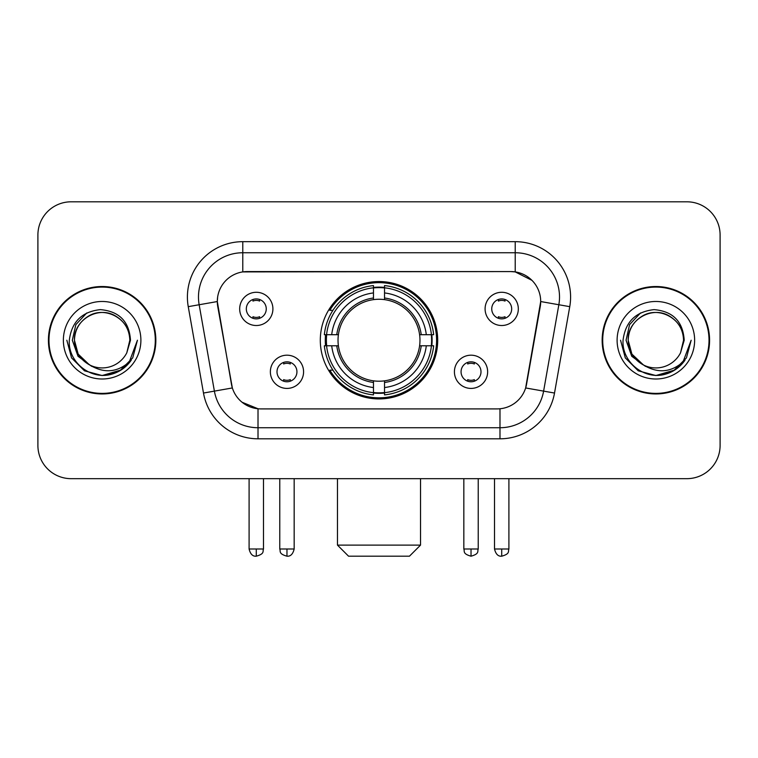 <?xml version="1.0" encoding="UTF-8"?>
<svg xmlns="http://www.w3.org/2000/svg" width="758" height="758" viewBox="0 0 758 758"><rect width="100%" height="100%" fill="white"/><g stroke="black" fill="none" stroke-linecap="round" stroke-linejoin="round"><path stroke-width="1.14" d="M320.302 340.238A58.698 58.698 0 0 0 379 398.935A58.698 58.698 0 0 0 437.698 340.238A58.698 58.698 0 0 0 379 281.54A58.698 58.698 0 0 0 320.302 340.238M487.64 371.799A16.61 16.61 0 0 1 471.031 388.418A16.61 16.61 0 0 1 454.421 371.799A16.61 16.61 0 0 1 471.031 355.189A16.61 16.61 0 0 1 487.64 371.799M461.063 371.799A9.968 9.968 0 0 0 471.031 381.767A9.968 9.968 0 0 0 480.998 371.799A9.968 9.968 0 0 0 471.031 361.831A9.968 9.968 0 0 0 461.063 371.799M303.579 371.799A16.61 16.61 0 0 1 286.969 388.418A16.61 16.61 0 0 1 270.36 371.799A16.61 16.61 0 0 1 286.969 355.189A16.61 16.61 0 0 1 303.579 371.799M277.002 371.799A9.968 9.968 0 0 0 286.969 381.767A9.968 9.968 0 0 0 296.937 371.799A9.968 9.968 0 0 0 286.969 361.831A9.968 9.968 0 0 0 277.002 371.799M518.32 308.894A16.61 16.61 0 0 1 501.711 325.514A16.61 16.61 0 0 1 485.092 308.894A16.61 16.61 0 0 1 501.711 292.285A16.61 16.61 0 0 1 518.32 308.894M491.743 308.894A9.968 9.968 0 0 0 501.711 318.862A9.968 9.968 0 0 0 511.678 308.894A9.968 9.968 0 0 0 501.711 298.927A9.968 9.968 0 0 0 491.743 308.894M272.908 308.894A16.61 16.61 0 0 1 256.289 325.514A16.61 16.61 0 0 1 239.68 308.894A16.61 16.61 0 0 1 256.289 292.285A16.61 16.61 0 0 1 272.908 308.894M246.322 308.894A9.968 9.968 0 0 0 256.289 318.862A9.968 9.968 0 0 0 266.257 308.894A9.968 9.968 0 0 0 256.289 298.927A9.968 9.968 0 0 0 246.322 308.894M203.485 393.042L188.249 306.658A55.372 55.372 0 0 1 242.778 241.669L515.222 241.669A55.372 55.372 0 0 1 569.751 306.658L554.515 393.042A55.372 55.372 0 0 1 499.986 438.806L258.014 438.806A55.372 55.372 0 0 1 203.485 393.042L232.355 387.954L217.764 306.668A29.903 29.903 0 0 1 247.212 271.572L510.788 271.572A29.903 29.903 0 0 1 540.236 306.668L526.564 384.192A29.903 29.903 0 0 1 497.115 408.903L260.885 408.903A29.903 29.903 0 0 1 231.436 384.192L217.309 301.542L199.155 304.744A44.296 44.296 0 0 1 242.778 252.746L515.222 252.746A44.296 44.296 0 0 1 558.845 304.744L543.609 391.119A44.296 44.296 0 0 1 499.986 427.73L258.014 427.73A44.296 44.296 0 0 1 214.391 391.119L199.155 304.744A44.296 44.296 0 0 1 198.482 297.051M325.57 345.781A53.714 53.714 0 0 1 325.57 334.704M48.417 340.238A53.714 53.714 0 0 0 102.131 393.952A53.714 53.714 0 0 0 155.845 340.238A53.714 53.714 0 0 0 102.131 286.524A53.714 53.714 0 0 0 48.417 340.238M602.155 340.238A53.714 53.714 0 0 0 655.869 393.952A53.714 53.714 0 0 0 709.583 340.238A53.714 53.714 0 0 0 655.869 286.524A53.714 53.714 0 0 0 602.155 340.238M242.778 241.669L242.778 271.904L510.788 271.572L515.222 271.904L531.927 280.327M217.309 301.476L217.641 297.051M497.115 408.903L260.885 408.903M258.014 438.806L258.014 408.761L242.048 402.233M558.845 304.744L540.691 301.542L525.645 387.954L543.609 391.119L558.845 304.744L569.751 306.658M526.564 384.192L526.384 385.13M231.616 385.13L231.436 384.192M720.1 235.027A33.219 33.219 0 0 0 686.881 201.808L71.119 201.808A33.219 33.219 0 0 0 37.9 235.027L37.9 445.448A33.219 33.219 0 0 0 71.119 478.668L686.881 478.668A33.219 33.219 0 0 0 720.1 445.448L720.1 235.027L720.1 445.448M37.9 235.027L37.9 445.448M686.881 201.808L71.119 201.808M71.119 478.668L686.881 478.668M155.295 340.238A53.155 53.155 0 0 0 102.131 287.083A53.155 53.155 0 0 0 48.976 340.238A53.155 53.155 0 0 0 102.131 393.393A53.155 53.155 0 0 0 155.295 340.238M121.195 369.951L102.131 375.542L84.479 370.814L71.565 357.89L66.837 340.238L71.565 357.89L84.479 370.814L102.131 375.542L119.783 370.814L132.707 357.89L137.435 340.238L128.708 363.47L123.772 368.132M91.746 366.379L78.017 356.288L72.323 340.238L75.857 324.623L86.782 312.95M89.33 364.788L78.159 354.081L74.445 340.238C74.824 329.796 79.438 321.809 88.288 316.257C105.542 305.209 130.764 319.772 129.817 340.238L126.785 352.84L130.49 340.238C129.23 321.458 119.186 311.254 100.35 309.624C81.968 311.633 71.622 321.837 69.319 340.238C67.879 360.789 88.155 378.384 108.271 375.002C117.945 373.135 125.61 368.199 131.267 360.164C118.494 372.443 104.642 374.045 89.709 364.977A27.686 27.686 0 0 0 126.785 352.84L129.817 340.238C130.764 319.772 105.542 305.209 88.288 316.257C79.438 321.809 74.824 329.796 74.445 340.238C73.507 319.772 98.72 305.209 115.974 316.257C124.833 321.809 129.447 329.796 129.817 340.238C130.764 319.772 105.542 305.209 88.288 316.257C79.438 321.809 74.824 329.796 74.445 340.238L78.159 354.081L89.33 364.788L78.159 354.081L74.445 340.238C74.938 351.39 80.026 359.643 89.709 364.977M63.369 340.238A38.762 38.762 0 0 0 102.131 379A38.762 38.762 0 0 0 140.893 340.238A38.762 38.762 0 0 0 102.131 301.476A38.762 38.762 0 0 0 63.369 340.238M131.267 360.164L121.356 369.847M121.119 369.999L108.413 374.973M137.435 340.238L132.707 357.89L119.783 370.814L102.131 375.542L84.479 370.814L71.565 357.89L66.837 340.238L71.565 357.89L84.479 370.814L102.131 375.542L119.783 370.814L132.707 357.89L137.435 340.238M709.024 340.238A53.155 53.155 0 0 0 655.869 287.083A53.155 53.155 0 0 0 602.705 340.238A53.155 53.155 0 0 0 655.869 393.393A53.155 53.155 0 0 0 709.024 340.238M674.857 369.999L655.869 375.542L638.217 370.814L625.293 357.89L620.565 340.238L625.293 357.89L638.217 370.814L655.869 375.542L673.521 370.814L686.435 357.89L691.163 340.238L682.446 363.47L677.5 368.132M645.484 366.379L631.746 356.288L626.061 340.238L629.585 324.623L640.519 312.95M683.555 340.238L680.523 352.84L684.218 340.238C682.958 321.458 672.915 311.254 654.088 309.624C635.697 311.633 625.359 321.837 623.057 340.238C621.617 360.789 641.893 378.384 661.999 375.002C671.673 373.135 679.339 368.199 685.005 360.164C672.223 372.443 658.37 374.045 643.438 364.977L631.888 354.081L628.183 340.238C628.553 329.796 633.167 321.809 642.026 316.257C659.28 305.209 684.493 319.772 683.555 340.238L680.523 352.84A27.686 27.686 0 0 1 643.438 364.977L631.888 354.081L628.183 340.238C628.553 329.796 633.167 321.809 642.026 316.257C659.28 305.209 684.493 319.772 683.555 340.238C683.176 329.796 678.562 321.809 669.712 316.257C652.458 305.209 627.236 319.772 628.183 340.238C628.553 329.796 633.167 321.809 642.026 316.257C659.28 305.209 684.493 319.772 683.555 340.238M643.438 364.977L631.888 354.081L628.183 340.238C628.676 351.39 633.764 359.643 643.438 364.977M617.107 340.238A38.762 38.762 0 0 0 655.869 379A38.762 38.762 0 0 0 694.631 340.238A38.762 38.762 0 0 0 655.869 301.476A38.762 38.762 0 0 0 617.107 340.238M685.005 360.164L675.084 369.847M691.163 340.238L686.435 357.89L673.521 370.814L655.869 375.542L638.217 370.814L625.293 357.89L620.565 340.238L625.293 357.89L638.217 370.814L655.869 375.542L673.521 370.814L686.435 357.89L691.163 340.238L686.435 357.89L673.521 370.814L655.869 375.542L638.217 370.814L625.293 357.89L620.565 340.238M409.453 556.192L348.547 556.192L337.471 545.116L420.529 545.116L409.453 556.192M384.533 392.663L384.533 394.89A54.927 54.927 0 0 0 433.652 345.781L431.425 345.781A52.719 52.719 0 0 1 384.533 392.663L384.533 387.537A47.621 47.621 0 0 0 426.299 345.781L419.6 345.781A40.979 40.979 0 0 0 384.533 299.637L384.533 287.813A52.719 52.719 0 0 1 431.425 334.704L433.652 334.704A54.927 54.927 0 0 0 384.533 285.586L384.533 287.813M326.575 345.781L324.348 345.781A54.927 54.927 0 0 0 373.467 394.89L373.467 392.663A52.719 52.719 0 0 1 326.575 345.781L331.701 345.781A47.621 47.621 0 0 0 373.467 387.537L373.467 380.838A40.979 40.979 0 0 0 419.6 345.781L421.24 345.781A42.6 42.6 0 0 1 384.533 382.477L384.533 387.537M373.467 287.813L373.467 285.586A54.927 54.927 0 0 0 324.348 334.704L326.575 334.704A52.719 52.719 0 0 1 373.467 287.813L373.467 292.939A47.621 47.621 0 0 0 331.701 334.704L338.4 334.704A40.979 40.979 0 0 0 373.467 380.838L373.467 382.477A42.6 42.6 0 0 1 336.76 345.781L331.701 345.781M326.689 345.781A52.605 52.605 0 0 1 326.689 334.704M384.533 287.926A52.605 52.605 0 0 0 373.467 287.926M431.311 334.704A52.605 52.605 0 0 1 431.311 345.781M431.425 334.704L426.299 334.704A47.621 47.621 0 0 0 384.533 292.939M426.299 345.781L431.425 345.781M373.467 387.537L373.467 392.663M419.6 334.704L426.299 334.704M384.533 380.904L384.533 382.477M373.467 380.838A40.979 40.979 0 0 1 338.4 345.781L336.76 345.781M384.533 392.549A52.605 52.605 0 0 1 373.467 392.549M331.701 334.704L326.575 334.704M373.467 299.571L373.467 292.939M384.533 299.637A40.979 40.979 0 0 0 338.4 334.704L336.76 334.704A42.6 42.6 0 0 1 373.467 297.998M384.533 299.571L384.533 297.998A42.6 42.6 0 0 1 421.24 334.704M332.923 310.335L329.787 310.335A57.589 57.589 0 0 1 436.589 340.238A57.589 57.589 0 0 1 329.787 370.141L332.923 370.141M252.973 318.294L252.973 316.721A8.499 8.499 0 0 0 259.615 316.721L259.615 318.294M259.615 299.505L259.615 301.078A8.499 8.499 0 0 0 252.973 301.078L252.973 299.505M498.385 318.294L498.385 316.721A8.499 8.499 0 0 0 505.027 316.721L505.027 318.294M505.027 299.505L505.027 301.078A8.499 8.499 0 0 0 498.385 301.078L498.385 299.505M283.644 381.198L283.644 379.625A8.499 8.499 0 0 0 290.295 379.625L290.295 381.198M290.295 362.4L290.295 363.982A8.499 8.499 0 0 0 283.644 363.982L283.644 362.4M467.705 381.198L467.705 379.625A8.499 8.499 0 0 0 474.356 379.625L474.356 381.198M474.356 362.4L474.356 363.982A8.499 8.499 0 0 0 467.705 363.982L467.705 362.4M515.222 241.669L515.222 271.904M499.986 408.761L499.986 438.806M188.249 306.658L199.155 304.744M543.609 391.119L554.515 393.042M384.533 380.838A40.979 40.979 0 0 0 419.6 345.781M373.467 393.051A53.098 53.098 0 0 0 384.533 393.051M431.814 345.781A53.098 53.098 0 0 0 431.814 334.704M384.533 287.424A53.098 53.098 0 0 0 373.467 287.424M256.289 549L249.098 549C250.348 554.126 252.746 556.533 256.289 556.192L256.289 549L263.49 549L263.49 478.668M501.711 549L494.51 549C495.77 554.126 498.167 556.533 501.711 556.192L501.711 549L508.902 549L508.902 478.668M286.969 549L279.768 549C280.792 551.227 278.233 553.766 286.969 556.192L286.969 549L294.17 549L294.17 478.668M471.031 549L463.83 549C464.853 551.227 462.295 553.766 471.031 556.192L471.031 549L478.232 549L478.232 478.668M420.529 478.668L420.529 545.116M337.471 478.668L337.471 545.116M249.098 549L249.098 478.668M263.49 549C262.476 551.227 265.025 553.766 256.289 556.192M494.51 549L494.51 478.668M508.902 549C507.888 551.227 510.447 553.766 501.711 556.192M279.768 549L279.768 478.668M294.17 549C292.91 554.126 290.513 556.533 286.969 556.192M463.83 549L463.83 478.668M478.232 549C477.208 551.227 479.767 553.766 471.031 556.192"/></g></svg>
